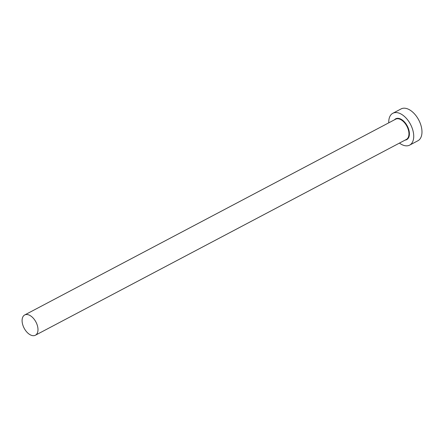 <?xml version="1.0" encoding="UTF-8"?>
<svg xmlns="http://www.w3.org/2000/svg" width="444" height="444" viewBox="0 0 444 444"><rect width="100%" height="100%" fill="white"/><g stroke="black" fill="none" stroke-linecap="round" stroke-linejoin="round"><path stroke-width="0.67" d="M28.05 314.691A11.455 6.654 -117.8 0 0 24.692 314.968A11.455 6.654 -117.8 0 0 23.044 325.68A11.455 6.654 -117.8 0 0 32.024 335.514A11.455 6.654 -117.8 0 0 35.387 335.237A11.455 6.654 -117.8 0 0 37.035 324.52A11.455 6.654 -117.8 0 0 28.05 314.691M399.45 143.096A18.004 10.456 -117.8 0 0 404.356 145.56A18.004 10.456 -117.8 0 0 409.64 145.121A18.004 10.456 -117.8 0 0 412.232 128.288A18.004 10.456 -117.8 0 0 398.113 112.843A18.004 10.456 -117.8 0 0 392.835 113.281A18.004 10.456 -117.8 0 0 388.755 122.833M409.64 145.121L417.887 140.77A18.004 10.456 -117.8 0 0 420.479 123.937A18.004 10.456 -117.8 0 0 406.365 108.486A18.004 10.456 -117.8 0 0 401.082 108.924L392.835 113.281M394.472 119.813A11.783 6.843 62.2 0 1 399.195 118.493A11.783 6.843 62.2 0 1 408.841 129.892A11.783 6.843 62.2 0 1 405.167 140.082M35.387 335.237L406.349 139.455A11.455 6.654 -117.8 0 0 407.997 128.743A11.455 6.654 -117.8 0 0 399.012 118.914A11.455 6.654 -117.8 0 0 395.654 119.192L24.692 314.968"/></g></svg>
